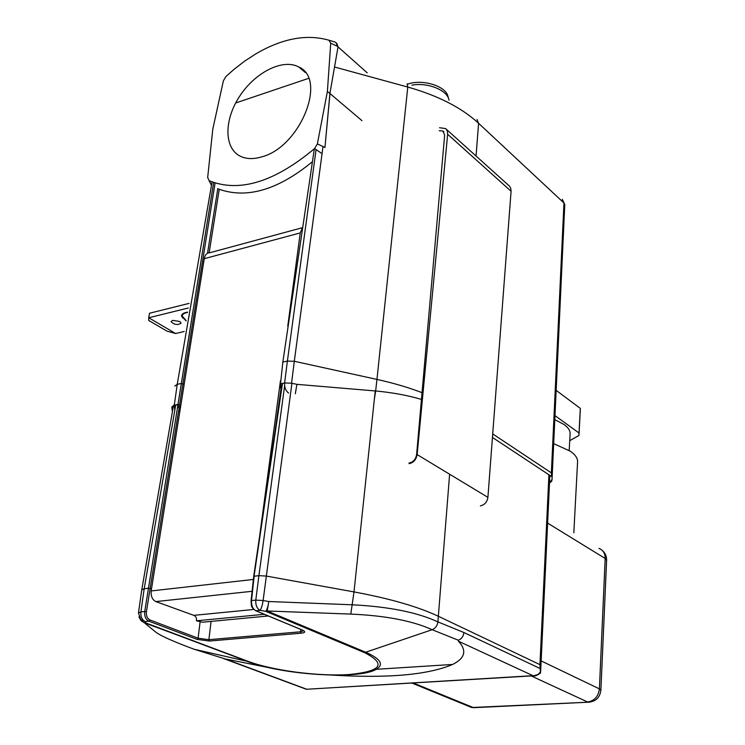<?xml version="1.0" encoding="UTF-8"?>
<svg xmlns="http://www.w3.org/2000/svg" width="745" height="745" viewBox="0 0 745 745"><rect width="100%" height="100%" fill="white"/><g stroke="black" fill="none" stroke-linecap="round" stroke-linejoin="round"><path stroke-width="1.12" d="M172.691 320.359L171.071 321.635C174.311 324.811 177.664 325.304 181.128 323.125L179.815 321.495L172.691 320.359M189.081 303.392L149.522 313.235L148.739 317.761L175.597 333.518L184.229 331.488M175.597 333.518L167.01 331.153L148.674 320.424L148.739 317.761L188.28 308.011M186.064 320.872L181.482 315.917C181.696 313.99 183.726 312.732 187.572 312.136M186.12 320.546L182.125 316.01C182.302 314.26 184.099 313.077 187.517 312.472M182.208 315.489L183.745 313.198M182.925 318.087L181.482 315.917M287.393 361.092L282.849 362.051L280.52 383.815L284.609 382.986L287.393 361.092L294.303 361.278L376.961 379.419C393.528 383.088 408.558 387.502 422.043 392.671C408.558 387.502 393.528 383.088 376.961 379.419L407.785 87.053L334.524 67.013L407.785 87.053L407.096 83.775L407.785 87.053C438.144 95.658 461.751 107.746 478.597 123.298C461.751 107.746 438.144 95.658 407.785 87.053L376.961 379.419L294.303 361.278L291.556 383.191L296.901 384.346L375.648 390.976C392.541 392.55 407.813 395.362 421.447 399.432C407.813 395.362 392.541 392.55 375.648 390.976L376.961 379.419L375.648 390.976L296.901 384.346L295.318 393.723L296.901 384.346L291.556 383.191L284.609 382.986L287.393 361.092L282.849 362.051L280.52 383.815L281.228 389.281L280.52 383.815L280.083 384.131L281.107 390.129L280.52 383.815L284.609 382.986L291.556 383.191L294.303 361.278L287.393 361.092L316.076 149.587L287.393 361.092M492.715 433.916L551.365 472.879L563.956 202.985L478.597 123.298L476.968 119.507L478.597 123.298L476.036 156.068L478.597 123.298L563.956 202.985L562.289 199.325L564.775 204.54L563.956 202.985L551.365 472.879L551.691 476.604L551.365 472.879L492.715 433.916M551.989 479.808L564.775 204.54L551.989 480.143L549.549 482.183L551.989 479.808M181.342 383.47L177.226 384.336L174.805 386.078L177.226 384.336L174.283 405.187L179.573 404.684L180.16 409.508L179.573 404.684L182.925 383.712L179.573 404.684L177.981 404.442L181.342 383.47L184.173 384.401L181.342 383.47L177.226 384.336L174.283 405.187L174.805 410.234L174.283 405.187L177.981 404.442L179.75 412.05L177.981 404.442L213.629 182.562L181.342 383.47M282.672 362.694L282.849 362.051L282.672 362.694M261.765 156.86C253.896 159.225 247.023 159.141 241.156 156.618C224.133 149.27 223.621 120.913 239.238 96.878C254.576 72.712 282.606 58.212 298.736 66.948C327.549 79.063 300.039 147.128 261.765 156.86C253.896 159.225 247.023 159.141 241.156 156.618C224.133 149.27 223.621 120.913 239.238 96.878C254.576 72.712 282.606 58.212 298.736 66.948C327.549 79.063 300.039 147.128 261.765 156.86M209.112 180.709C239.275 192.871 274.439 182.153 314.586 148.553L317.37 143.915L327.39 91.514L317.37 143.915L324.326 147.175L317.37 143.915L314.586 148.553L321.412 153.219L314.586 148.553C274.439 182.153 239.275 192.871 209.112 180.709L211.459 185.365L209.112 180.709M330.724 43.182L327.39 91.514L329.914 93.479L327.39 91.514L330.724 43.182L329.011 40.239C306.651 33.814 282.178 38.405 255.591 54.013L244.723 61.09L234.144 69.248L225.968 76.484L223.388 80.767L212.781 129.211L223.388 80.767L225.968 76.484L234.144 69.248L244.723 61.09L255.591 54.013C282.178 38.405 306.651 33.814 329.011 40.239L334.915 41.999L329.011 40.239L330.724 43.182L337.438 46.33L336.172 42.856L334.915 41.999L336.172 42.856L337.438 46.33L330.724 43.182M207.678 177.543L212.781 129.211L207.678 177.543L211.45 185.403L207.678 177.543M408.111 83.989C421.772 79.212 443.48 85.275 447.512 94.866C443.48 85.275 421.772 79.212 408.111 83.989L408.111 83.989M217.615 188.69L217.633 188.699C245.785 199.325 277.252 190.441 312.025 162.037C277.252 190.441 245.785 199.325 217.633 188.699L217.615 188.69M329.979 93.544L361.968 120.653L329.914 93.479L324.941 147.594L329.979 93.544M338.034 46.879L367.211 72.842L338.034 46.879L329.914 93.479L338.034 46.879L336.768 43.312L338.034 46.879M554.792 419.621L564.049 424.51C567.988 427.379 570.018 430.312 570.139 433.292L570.074 434.419M554.978 415.635L579.023 432.994L578.884 435.527L569.729 440.677M556.152 390.343L580.327 408.39L579.023 432.994M553.684 443.629L570.419 451.265C575.056 454.552 577.45 457.886 577.608 461.267L577.543 462.543M580.29 410.365L580.327 408.39M264.317 614.299L196.429 620.799L202.584 622.205L268.34 615.975M302.312 227.719L209.801 252.741C206.877 252.797 205.024 254.781 204.251 258.683L300.254 232.924L302.247 228.166M196.429 620.799C196.829 618.21 195.972 616.394 193.868 615.37L155.863 601.587C152.306 599.744 150.741 596.196 151.179 590.943L204.251 258.683M259.67 535.869L280.437 380.863M287.766 326.114L300.254 232.924M280.884 389.607L274.952 431.942M284.627 385.77L258.906 575.671L254.147 576.22L251.521 600.563L255.786 600.125L258.906 575.671L266.188 576.043L354.005 591.912C389.97 598.58 418.122 606.719 438.47 616.32L539.948 664.633L548.925 474.779M540.609 671.869L537.918 674.523L533.634 675.789C534.295 676.534 536.577 675.64 540.479 673.126L539.948 664.633M533.653 675.789L306.335 689.274L532.973 675.678L458.408 641.194L458.361 640.244L432.156 629.711C412.525 620.799 385.407 615.593 350.793 614.094L267.185 610.984L268.805 601.522L352.553 604.8C388.899 606.672 417.349 612.371 437.902 621.889L463.921 632.524L540.293 668.6M177.897 405.094L148.46 588.252L144.195 588.736L141.746 589.91L138.486 612.837M291.928 383.275L263.106 600.517L268.805 601.522C268.032 606.495 267.008 609.764 265.742 611.328L260.061 610.332C256.941 608.535 255.507 605.136 255.786 600.125L263.106 600.517C262.333 605.499 261.318 608.767 260.061 610.332L255.749 610.742C250.18 606.728 251.689 605.741 251.074 600.777L251.521 600.563C251.298 605.555 252.751 608.944 255.889 610.742L302.759 630.214C305.767 631.686 305.254 632.682 301.241 633.194L209.494 641.026L197.08 639.387L148.916 621.2L145.163 621.563L145.852 622.96L144.372 622.783L155.705 632.058C160.566 635.83 173.389 641.566 194.175 649.258L225.344 658.98L306.912 689.321M458.408 641.194C467.106 650.46 465.169 658.217 452.578 664.466C427.779 674.979 387.307 678.499 331.143 675.035M274.635 668.786L225.344 658.98M144.372 622.783L141.28 620.902L139.604 618.248M175.727 404.898L144.195 588.736L140.898 611.924L144.735 611.533L148.46 588.252L150.136 588.485L146.42 611.757C146.067 615.798 147.24 618.536 149.959 619.97L198.105 638.204L200.088 621.898M458.361 640.244C461.555 638.94 463.409 636.37 463.921 632.524M151.486 589.025L150.136 588.485L178.716 410.197M253.989 576.677L282.485 383.414M439.559 127.712L445.771 128.624L447.335 131.018L447.652 134.258L511.079 191.26L510.697 188.131L509.468 186.11L446.553 129.472M409.21 463.688C413.587 462.608 416.231 459.572 417.144 454.59L447.652 134.258M480.385 505.874C484.613 504.924 487.118 502.083 487.91 497.353L511.079 191.26M439.261 130.766L442.875 131.008L444.653 135.087L416.604 454.608C415.701 459.442 413.14 462.272 408.912 463.101M314.353 148.758L282.849 362.051L314.353 148.758M308.607 78.355L235.662 102.987L308.607 78.355M219.226 189.332L209.159 252.751L219.226 189.332M288.594 393.034C285.708 390.864 284.376 387.521 284.609 382.986C284.376 387.521 285.708 390.864 288.594 393.034M323.023 146.42L294.303 361.278L323.023 146.42M374.335 399.394L375.648 390.976L374.335 399.394M172.048 409.675L172.505 411.231L172.048 409.675M215.082 183.056L182.925 383.712L215.082 183.056M492.445 437.445L551.691 476.604L492.445 437.445M217.782 188.764L207.52 253.244L217.782 188.764M212.046 181.976L177.226 384.336L212.046 181.976M171.862 406.891L174.283 405.187L171.862 406.891L172.188 410.132L171.862 406.891M411.929 85.153C427.649 82.108 447.736 90.322 448.965 100.081C447.736 90.322 427.649 82.108 411.929 85.153M598.961 548.394C603.105 550.071 605.173 553.433 605.182 558.471L606.598 560.417M547.622 523.12L605.182 558.471L599.399 688.874C598.365 696.528 594.436 700.896 587.609 701.986L531.176 675.939M601.951 550.145C605.108 552.771 606.663 556.124 606.616 560.193L600.889 690.243L599.399 688.874L541.14 660.908M475.478 707.582L471.334 707.378L467.851 705.953M589.919 702.125L473.019 707.461L413.252 682.979M151.179 590.943L253.374 579.452M155.863 601.587L252.099 591.297M193.812 615.351L253.756 609.457M449.626 474.211L437.902 621.889C437.306 625.744 435.387 628.352 432.156 629.711L364.538 652.629C386.757 664.037 381.542 671.338 348.893 674.551C318.422 676.562 272.707 670.612 247.973 661.309L145.852 622.96M350.793 614.094L354.005 591.912L375.229 390.948M194.175 649.258L246.753 661.225C281.75 674.989 358.904 679.971 376.244 669.299C384.178 664.568 380.742 658.915 365.935 652.341L267.185 610.984L265.742 611.328L364.538 652.629M138.924 616.925L140.526 619.402L145.163 621.563C141.96 619.877 140.535 616.664 140.898 611.924L138.458 613.033L141.28 620.902M209.494 641.026L208.889 639.676L198.105 638.204L197.08 639.387M146.42 611.757L144.735 611.533C144.325 616.292 145.713 619.514 148.916 621.2L149.959 619.97M301.241 633.194L300.635 631.779L208.889 639.676L211.077 621.395M302.759 630.214L302.256 630.065M303.634 630.745L300.635 631.779L300.803 629.46M303.662 630.652L255.395 610.602M144.614 622.885L247.973 661.309M417.144 454.59L487.91 497.353M549.512 482.909L551.794 481.27L549.512 482.909M449.077 100.147L447.512 94.866L449.077 100.147M305.338 72.544L298.736 66.948L305.338 72.544M411.901 683.063L471.334 707.378L473.69 707.675L588.233 702.209C595.683 701.632 599.902 697.646 600.889 690.243M570.139 433.292L569.189 450.455M573.827 532.796L577.608 461.267M579.07 433.571L580.364 408.996M540.609 672.214L549.866 475.403M144.93 622.885L247.284 661.309C282.532 674.923 357.581 679.822 376.244 669.299L452.578 664.466M306.363 689.274L223.332 658.478M173.501 405.392L141.792 589.686M282.085 383.498L253.71 576.397M253.7 576.444L251.074 600.749M443.908 131.94L442.875 131.008"/></g></svg>
